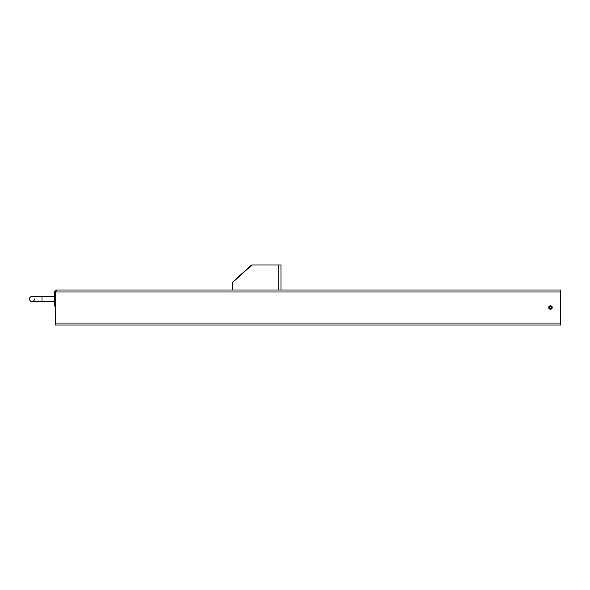 <?xml version="1.0" encoding="UTF-8"?>
<svg xmlns="http://www.w3.org/2000/svg" width="590" height="590" viewBox="0 0 590 590"><rect width="100%" height="100%" fill="white"/><g stroke="black" fill="none" stroke-linecap="round" stroke-linejoin="round"><path stroke-width="0.89" d="M551.716 307.523A1.232 1.232 0 0 0 549.865 306.453A1.232 1.232 0 0 0 549.865 308.592A1.232 1.232 0 0 0 551.716 307.523M548.98 307.523A1.505 1.505 0 0 1 551.23 306.225A1.505 1.505 0 0 1 551.23 308.828A1.505 1.505 0 0 1 548.98 307.523M232.585 289.992L232.585 283.613A2.508 2.419 -90 0 1 233.411 281.725L251.259 265.566A2.508 2.419 -90 0 1 252.852 264.947L280.973 264.947L280.973 289.992M252.852 264.947L252.461 264.947A2.508 2.419 90 0 0 250.868 265.566L233.02 281.725A2.508 2.419 90 0 0 232.195 283.613L232.585 283.613M232.195 289.992L232.195 283.613M54.545 296.505L32.008 296.505A2.508 2.508 0 0 0 29.5 299.005A2.508 2.508 0 0 0 32.008 301.512A2.508 2.508 0 0 0 34.508 299.005M32.008 296.505A2.508 2.508 0 0 0 29.5 299.005A2.508 2.508 0 0 0 32.008 301.512A2.508 2.508 0 0 1 29.5 299.005A2.508 2.508 0 0 1 32.008 296.505M548.73 307.523A1.755 1.755 0 0 1 551.355 306.004A1.755 1.755 0 0 1 551.355 309.042A1.755 1.755 0 0 1 548.73 307.523M560.5 325.053L55.585 325.053L55.585 291.991L56.552 289.992L560.5 289.992L560.5 325.053M55.785 291.342L55.548 291.991L54.545 291.991L54.656 291.342L56.552 289.992M55.548 291.991L55.548 306.018L54.545 306.018L54.545 291.991M55.548 306.018L55.585 318.172M55.585 322.678L55.585 318.666M233.411 281.725L233.02 281.725M250.868 265.566L251.259 265.566M278.745 289.992L278.745 264.947M42.023 296.505L42.023 301.512L32.008 301.512L54.545 301.512M55.585 323.055L560.5 323.055M560.5 291.991L55.585 291.991M56.552 290.995L54.656 291.349"/></g></svg>
